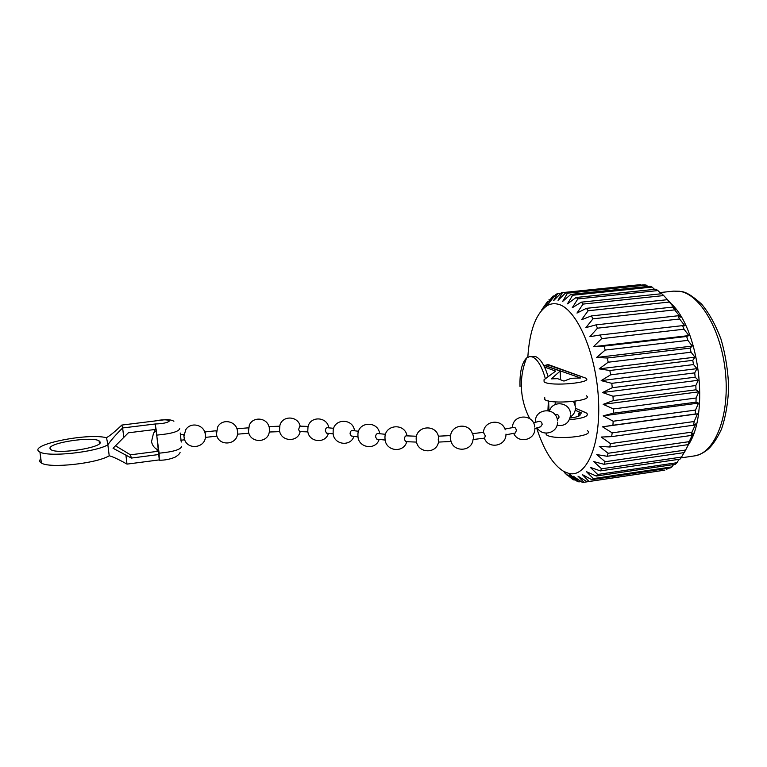 <?xml version="1.0" encoding="UTF-8"?>
<svg xmlns="http://www.w3.org/2000/svg" width="767" height="767" viewBox="0 0 767 767"><rect width="100%" height="100%" fill="white"/><g stroke="black" fill="none" stroke-linecap="round" stroke-linejoin="round"><path stroke-width="1.15" d="M570.102 417.996C578.107 417.027 581.357 415.647 579.823 413.873L578.289 413.154L581.769 413.058L575.221 410.259L581.769 413.058L578.289 413.154L578.395 416.318L578.289 413.154L579.823 413.873L579.881 415.493L579.823 413.873C581.357 415.647 578.107 417.027 570.102 417.996M585.557 412.55L586.841 413.26C589.094 416.232 583.294 418.389 569.44 419.712C583.294 418.389 589.094 416.232 586.841 413.26L575.499 408.303L585.557 412.55M587.397 430.661C595.969 436.404 552.652 440.632 546.219 434.64L546.152 433.154L546.219 434.64C552.652 440.632 595.969 436.404 587.397 430.661M551.281 378.869L557.599 378.658L563.966 381.074L571.31 378.284L580.619 377.987L543.496 365.034L580.619 377.987L571.31 378.284L563.966 381.074L557.599 378.658L551.281 378.869L560.188 371.065L551.281 378.869M543.563 365.15L560.188 371.065L560.504 379.761L560.188 371.065L543.563 365.15M547.034 364.603L585.72 378.112C594.339 382.714 550.572 386.741 544.119 381.918L544.024 379.761L555.672 371.103L544.522 367.029L555.672 371.103L544.024 379.761L544.119 381.918C550.572 386.741 594.339 382.714 585.72 378.112L548.999 364.843L545.414 365.265L548.999 364.843L547.034 364.603M575.135 404.842L575.01 401.246L575.135 404.842M544.723 397.296L544.819 399.607C551.272 404.823 594.885 400.729 586.285 395.743C594.885 400.729 551.272 404.823 544.819 399.607L544.723 397.296M548.999 410.767L548.616 400.978L548.999 410.767M555.27 401.87L555.308 403.068L555.27 401.87M555.001 414.679L555.337 414.477C557.408 414.084 558.654 414.966 559.085 417.133L557.321 419.731M533.496 422.895L539.086 421.294C540.802 421.217 541.828 422.233 542.173 424.343L540.658 426.797L535.011 428.446M504.974 429.031L514.015 427.344C515.29 427.43 516.066 428.542 516.354 430.661L515.194 433.048L505.942 434.803M483.45 432.463L485.31 435.8L484.6 438.12M484.6 438.13L473.287 439.51L473.594 437.238L472.673 433.643L483.728 432.3M450.181 435.618L450.641 441.495L438.743 442.07L438.225 439.836L438.676 436.174L450.181 435.608M416.5 442.099L405.628 441.648L404.506 439.443C404.554 437.152 405.139 435.944 406.261 435.838L416.558 436.241M376.865 439.175L375.6 437.027C375.734 434.649 376.549 433.489 378.045 433.556L385.504 434.304M357.805 436.854L351.324 436.02L350.068 433.911C350.193 431.553 351.037 430.431 352.59 430.536L358.534 431.275M333.06 433.825L326.569 433.173L325.361 431.064C325.409 428.849 326.09 427.727 327.394 427.708L333.645 428.322M307.883 431.888L299.571 431.61L298.612 429.52L299.772 426.145L308.113 426.414M279.754 431.648L269.466 432.003L269.217 426.577M237.3 428.724L248.23 427.842L248.585 433.269L237.799 434.151L237.3 428.734M216.045 430.757L216.582 436.183L205.7 437.353L205.086 431.926L216.045 430.757M180.37 434.764L183.687 434.371L184.233 438.139L184.329 439.817L180.801 440.248M109.297 455.78L109.297 455.78C113.238 456.864 119.134 459.644 126.996 464.112L159.277 459.903L156.315 430.661L155.174 423.988L122.634 427.967L121.828 425.062L166.113 419.578C169.497 419.635 172.086 420.191 173.898 421.246M181.261 442.051L180.216 433.01M49.951 448.34L51.111 449.788C58.397 454.563 102.807 447.468 100.189 442.08L99.087 440.862C92.203 436.212 49.107 442.664 49.951 448.34M159.277 459.903L159.124 453.192L155.174 423.988C163.534 423.681 168.309 422.598 169.478 420.747C166.784 419.396 161.616 419.53 153.985 421.16M155.797 429.405L128.348 432.799L113.056 448.254L131.368 458.072L158.664 454.543M109.288 455.723L109.211 455.761C96.949 463.479 49.5 468.656 41.418 463.047C39.347 461.859 39.146 460.44 40.833 458.781M121.828 425.062C115.28 431.37 110.17 435.579 106.508 437.679L106.421 437.727C87.15 432.588 25.905 445.282 39.913 451.993C47.966 457.362 95.53 452.262 107.859 444.802L107.926 444.697C111.157 440.018 116.057 434.438 122.634 427.967L123.755 437.267M115.577 445.838L130.457 454.821L157.436 451.36L156.842 449.328M107.926 444.697L106.508 437.679M106.508 437.746L107.936 444.755M154.618 431.831L154.359 429.587M154.819 431.639L154.579 429.558M156.919 450.028L157.82 449.836M130.457 454.821L131.368 458.072M641.116 285.113L639.342 284.758L561.406 292.726L562.422 292.639L558.05 300.328L565.73 292.821L567.465 293.176L646.217 285.113L644.251 284.787L565.73 292.821M536.699 428.139C543.803 450.181 552.815 464.601 563.726 471.408L568.587 473.335C586.371 478.34 601.29 444.755 598.385 397.9C595.7 351.075 575.729 307.462 557.58 304.096C553.927 303.281 550.466 303.78 547.226 305.602C536.056 313.176 529.585 330.366 527.821 357.154M545.116 304.93L541.751 309.791L547.571 301.441L545.347 305.506L553.084 296.052L549.306 302.457L556.037 294.288L557.609 293.617L553.553 300.702L561.406 292.726M575.183 479.835L573.965 480.017L572.278 479.068L564.349 472.491L567.34 475.367M520.016 386.597C519.595 372.359 521.79 362.82 526.603 357.978L529.652 356.559L532.26 356.866C537.523 359.109 541.895 366.405 545.375 378.754M529.652 356.559L535.414 356.492C540.419 358.563 544.656 365.293 548.127 376.702M553.084 296.052L554.714 295.88M548.894 299.849L549.661 299.772M562.422 292.639L640.503 284.662M557.609 293.617L560.265 293.349M652.046 287.079L650.061 286.235L570.869 294.375L572.633 295.257L652.046 287.079L654.548 289.351M663.714 295.573L661.758 293.713L581.309 302.16L583.064 304.087L663.714 295.573L670.55 303.003L667.443 299.686L586.429 308.334L588.136 310.76L669.323 302.045L667.443 299.686M657.913 290.568L655.929 289.207L576.094 297.491L577.867 298.9L657.913 290.568L661.125 293.78M674.653 309.887L672.88 307.078L591.357 315.937L592.977 318.832L674.653 309.887L680.521 317.097L677.97 315.774L595.997 324.872L597.493 328.18L679.591 318.995L677.97 315.774M684.039 329.206L682.592 325.63L600.254 334.978L601.596 338.659L684.039 329.206L688.881 335.582L686.657 336.473L604.032 346.099L605.192 350.068L687.894 340.356L686.657 336.473M691.077 352.216L690.07 348.122L607.253 358.016L608.212 362.216L691.077 352.216L694.969 357.182L692.774 360.337L609.861 370.509L610.59 374.842L693.521 364.574L692.774 360.337M695.18 377.191L694.71 372.887L611.778 383.337L612.277 387.718L695.18 377.191L698.258 380.279L695.822 385.533L612.986 396.232L613.226 400.585L696.014 389.799L695.822 385.533M696.005 402.167L696.1 398.006L613.456 408.945L613.447 413.183L696.005 402.167L698.507 403.106L695.544 410.077L613.178 421.236L612.919 425.263L695.17 414.046L695.544 410.077M693.531 425.215L694.183 421.514L612.171 432.856L611.663 436.615L693.531 425.215L695.717 423.911L692.035 432.109L610.455 443.594L609.727 447.008L691.134 435.474L692.035 432.109M688.037 444.639L689.159 441.658L608.097 453.268L607.148 456.279L688.037 444.639L690.195 441.207L685.64 450.028L605.125 461.715L603.993 464.284L684.298 452.578L685.64 450.028M680.022 459.155L681.537 457.074L601.625 468.81L600.331 470.89L680.022 459.155M670.176 467.975L671.95 466.892L593.351 478.598L591.808 479.663L670.176 467.975M675.286 464.303L676.935 462.722L597.675 474.457L596.247 476.039L675.286 464.303M661.221 470.679L583.908 482.299L582.23 482.328L573.486 476.288L578.96 481.887L577.263 481.408L568.922 475.041L573.965 480.017M664.807 470.142L587.11 481.753L664.807 470.142M581.118 481.561L578.96 481.887M548.376 400.92L547.926 410.546M537.504 428.274L536.401 428.053M670.425 303.023C699.168 327.797 709.916 413.892 688.191 445.119M587.11 481.753L577.982 476.163L583.908 482.299M591.808 479.663L582.335 474.629L588.73 481.216M596.247 476.039L586.467 471.686L593.351 478.598M600.331 470.89L590.293 467.333L597.675 474.457M603.993 464.284L593.744 461.609L601.625 468.81M607.148 456.279L596.755 454.582L605.125 461.715M609.727 447.008L599.257 446.356L608.097 453.268M611.663 436.615L601.194 437.046L610.455 443.594M612.919 425.263L602.507 426.816L612.171 432.856M613.447 413.183L603.178 415.858L613.178 421.236M613.226 400.585L603.178 404.353L613.456 408.945M612.277 387.718L602.507 392.531L612.986 396.232M610.59 374.842L601.165 380.624L611.778 383.337M608.212 362.216L599.19 368.86L609.861 370.509M605.192 350.068L596.611 357.47L607.253 358.016M601.596 338.659L593.495 346.674L604.032 346.099M597.493 328.18L589.89 336.675L600.254 334.978M592.977 318.832L585.883 327.634L595.997 324.872M588.136 310.76L581.549 319.734L591.357 315.937M583.064 304.087L576.976 313.07L586.429 308.334M577.867 298.9L572.259 307.759L581.309 302.16M572.633 295.257L567.475 303.847L576.094 297.491M567.465 293.176L562.71 301.364L570.869 294.375M647.856 286.465L646.217 285.113M672.88 307.078L675.689 309.437L669.323 302.045M682.592 325.63L684.95 325.86L679.591 318.995M690.07 348.122L692.246 346.08L687.894 340.356M694.71 372.887L696.982 368.649L693.521 364.574M696.1 398.006L698.766 391.841L696.014 389.799M694.183 421.514L697.481 413.864L695.17 414.046M689.159 441.658L693.272 433.087L691.134 435.474M681.537 457.074L684.068 452.607M676.935 462.722L679.073 459.299M671.95 466.892L673.56 464.562M666.657 469.577L667.597 468.359M568.922 475.041L570.351 474.831M602.507 426.816L697.481 413.864M603.178 415.858L698.507 403.106M603.178 404.353L698.766 391.841M602.507 392.531L698.258 380.279M601.165 380.624L696.982 368.649M599.19 368.86L694.969 357.182M596.611 357.47L692.246 346.08M593.495 346.674L688.881 335.582M545.347 305.506L547.437 305.295M159.124 453.192C173.457 451.811 180.974 449.52 181.674 446.317M179.727 428.552C178.999 431.553 171.444 433.729 157.053 435.09M109.211 455.761L107.859 444.802M126.996 464.112L125.884 454.898M693.953 455.982L694.624 455.876C714.518 453.22 729.522 417.027 725.601 374.075C721.9 331.123 700.204 294.106 679.581 291.297L673.647 291.134L679.898 291.278M575.461 406.663L573.543 401.429M555.912 401.918L554.723 404.775M570.514 413.624C569.891 402.215 552.662 399.962 549.517 410.911M557.465 420.68C556.487 406.481 534.091 408.121 535.471 422.349M534.772 427.066C533.784 413.375 512.452 413.873 512.481 427.641M505.242 429.721C501.733 418.36 484.092 420.421 483.459 432.339M472.472 433.921C469.04 421.936 450.44 424.487 450.488 437.017M438.647 437.823C437.276 423.432 414.909 425.302 416.222 439.798L416.328 440.872C417.564 453.585 436.759 454.294 438.542 441.792M406.999 435.877C405.005 422.857 384.909 424.228 384.957 437.487L385.072 439.702C386.252 451.581 403.921 453.134 406.731 441.706M379.665 433.719C378.332 421.035 358.822 421.102 357.921 433.901L357.978 436.979C359.129 448.35 375.935 450.219 379.138 439.433M354.479 430.728C353.319 418.629 334.824 417.977 333.175 430.076L333.118 433.863C334.268 444.956 350.663 446.845 353.903 436.356M328.784 427.833C327.336 416.606 310.29 415.695 307.998 426.826L307.778 431.332C308.957 442.454 325.553 443.997 328.42 433.345M300.156 426.155C298.133 416.011 282.85 415.11 279.955 425.062L279.485 430.402C280.732 441.792 297.96 442.722 300.156 431.629M269.016 426.797C266.753 417.449 252.784 416.289 249.294 425.254L248.489 431.505C249.841 443.268 267.875 443.479 269.313 431.859M237.386 430.594C236.169 420.862 221.979 418.216 217.655 427.018L216.457 434.132C218.077 447.056 238.278 445.253 237.549 432.387M205.182 433.652C203.715 424.477 190.494 421.735 185.758 429.731L183.984 435.982M156.247 430.508L153.553 433.039L151.511 441.658C152.384 445.742 154.723 448.57 158.539 450.133M385.13 440.047L376.865 439.184M279.629 426.203L269.217 426.567M184.233 438.139C186.458 450.775 206.285 448.35 205.412 435.694M450.718 439.942C452.703 452.703 472.146 452.079 473.038 439.309M484.322 438.168C488.435 449.644 506.345 446.221 505.971 434.093M513.679 433.345C518.291 444.083 535.28 440.22 534.858 428.59M537.207 427.823C542.49 437.286 557.897 432.914 557.532 422.109M557.015 425.369C564.838 426.375 569.354 422.895 570.571 414.947M570.351 416.98C573.62 414.87 575.346 411.831 575.518 407.871M41.418 463.047L39.913 451.993M99.432 443.623L99.087 440.862M180.101 452.348C179.814 453.671 178.126 455.291 175.029 457.199C169.871 459.28 164.704 460.286 159.507 460.219M547.226 305.602L550.533 300.952M659.927 292.572L673.647 291.134M526.603 357.978C522.231 368.889 520.601 380.221 521.694 391.975C522.653 401.4 525.347 410.307 529.767 418.667M680.962 457.889L694.624 455.876C699.619 454.879 704.25 452.549 708.507 448.877C712.888 444.726 717.193 438.206 721.431 429.319C725.707 416.836 728.113 402.589 728.65 386.578C727.979 370.135 725.39 354.22 720.903 338.861C715.362 324.441 708.919 312.85 701.575 304.077C692.793 296.129 686.082 291.968 681.46 291.565M568.587 473.335L578.634 481.81"/></g></svg>
